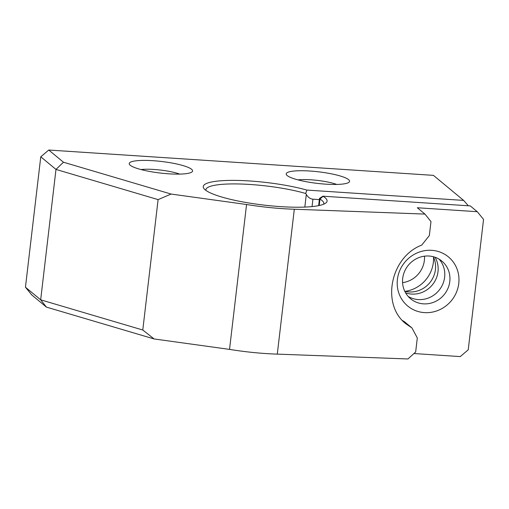 <?xml version="1.0" encoding="UTF-8"?>
<svg xmlns="http://www.w3.org/2000/svg" width="509" height="509" viewBox="0 0 509 509"><rect width="100%" height="100%" fill="white"/><g stroke="black" fill="none" stroke-linecap="round" stroke-linejoin="round"><path stroke-width="0.76" d="M205.884 190.372A59.375 10.823 -173.3 0 1 205.865 189.774A59.375 10.823 -173.3 0 1 242.309 184.073A59.375 10.823 -173.3 0 1 305.718 193.49L306.889 190.08A62.346 11.363 6.7 0 0 235.572 180.396A62.346 11.363 6.7 0 0 204.084 188.744A62.346 11.363 6.7 0 0 263.853 205.082A62.346 11.363 6.7 0 0 325.773 203.04A62.346 11.363 6.7 0 0 323.05 196.302A4.454 0.808 -173.3 0 1 322.903 196.194L319.569 198.338A7.419 1.349 6.7 0 0 319.474 198.51A7.419 1.349 6.7 0 0 319.957 199.076A59.375 10.823 -173.3 0 1 323.807 203.625A59.375 10.823 -173.3 0 1 323.648 204.211M322.903 196.194L470.265 205.903L477.264 211.706L483.55 219.417L468.229 349.817L460.244 356.593L413.932 353.539M63.46 162.225L55.984 169.421L158.102 199.617L171.107 194.056L63.46 162.225L48.756 150.034L433.426 175.363L463.635 200.406L306.889 190.08M171.107 194.056L246.56 204.503A72.329 13.183 6.7 0 0 294.31 209.237L424.951 214.079L430.977 221.58L429.335 235.584L421.732 245.096C390.346 257.02 380.872 304.821 406.106 323.959L411.997 327.981L417.304 337.97L415.662 351.98L407.932 358.966L277.29 354.124A72.329 13.183 -173.3 0 1 229.534 349.39L154.087 338.943L142.781 330.017L40.669 299.82L46.44 307.112L154.087 338.943M477.264 211.706L417.329 207.755L424.951 214.079M287.197 175.573A31.902 5.815 6.7 0 0 318.589 183.526A31.902 5.815 6.7 0 0 348.888 182.324A31.902 5.815 6.7 0 0 318.558 171.819A31.902 5.815 6.7 0 0 286.624 175.007A31.902 5.815 6.7 0 0 287.197 175.573M130.215 165.234A31.902 5.815 6.7 0 0 161.607 173.187A31.902 5.815 6.7 0 0 191.906 171.985A31.902 5.815 6.7 0 0 161.576 161.487A31.902 5.815 6.7 0 0 129.642 164.668A31.902 5.815 6.7 0 0 130.215 165.234M305.718 193.49L306.303 194.489L304.827 207.087M25.45 287.21L40.771 156.81L55.984 169.421L40.669 299.82L25.45 287.21L31.736 294.921L46.44 307.112M48.756 150.034L40.771 156.81M405.132 291.339A31.902 30.196 129.7 0 0 433.35 262.421A31.902 30.196 129.7 0 0 433.522 257.09M424.493 256.18A24.483 23.172 -50.3 0 1 424.372 260.423A24.483 23.172 -50.3 0 1 402.568 282.635M404.757 291.237A24.483 23.172 129.7 0 0 435.424 269.585A24.483 23.172 129.7 0 0 433.356 256.733M435.093 257.268A24.483 23.172 -50.3 0 1 438.001 271.723A24.483 23.172 -50.3 0 1 405.603 292.847M312.055 206.597L312.927 199.184L319.347 199.611M408.205 296.454A24.483 23.172 129.7 0 0 444.631 277.22A24.483 23.172 129.7 0 0 439.121 259.157M449.791 281.49A24.483 23.172 -50.3 0 1 434.737 301.812A24.483 23.172 -50.3 0 1 410.617 298.789A24.483 23.172 -50.3 0 1 402.695 278.391A24.483 23.172 -50.3 0 1 417.743 258.069A24.483 23.172 -50.3 0 1 441.863 261.092A24.483 23.172 -50.3 0 1 449.791 281.49M397.402 279.447A31.902 30.196 129.7 0 0 440.253 309.459A31.902 30.196 129.7 0 0 446.59 255.499A31.902 30.196 129.7 0 0 397.402 279.447M402.466 320.517A46.739 44.238 129.7 0 0 404.388 321.675L411.997 327.981M312.927 199.184C310.255 198.898 308.053 197.339 306.303 194.489M140.987 169.548A24.483 4.46 -173.3 0 1 179.741 174.103M297.969 179.887A24.483 4.46 -173.3 0 1 336.723 184.436M277.29 354.124L294.31 209.237M463.635 200.406L468.356 205.776M229.534 349.39L246.56 204.503M142.781 330.017L158.102 199.617M323.05 196.302L319.957 199.076L319.2 205.528M318.64 205.642L319.474 198.51"/></g></svg>
